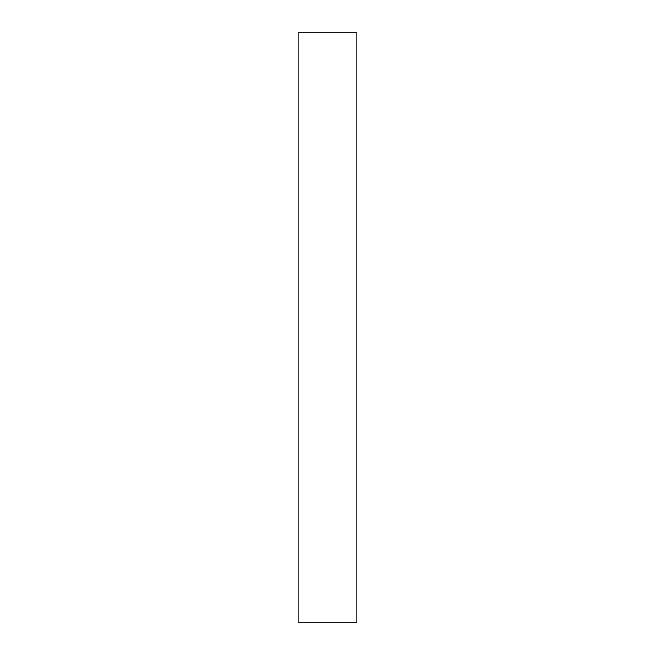 <?xml version="1.0" encoding="UTF-8"?>
<svg xmlns="http://www.w3.org/2000/svg" width="655" height="655" viewBox="0 0 655 655"><rect width="100%" height="100%" fill="white"/><g stroke="black" fill="none" stroke-linecap="round" stroke-linejoin="round"><path stroke-width="0.98" d="M356.877 32.75L298.123 32.75L298.123 622.25L356.877 622.25L356.877 32.75"/></g></svg>
